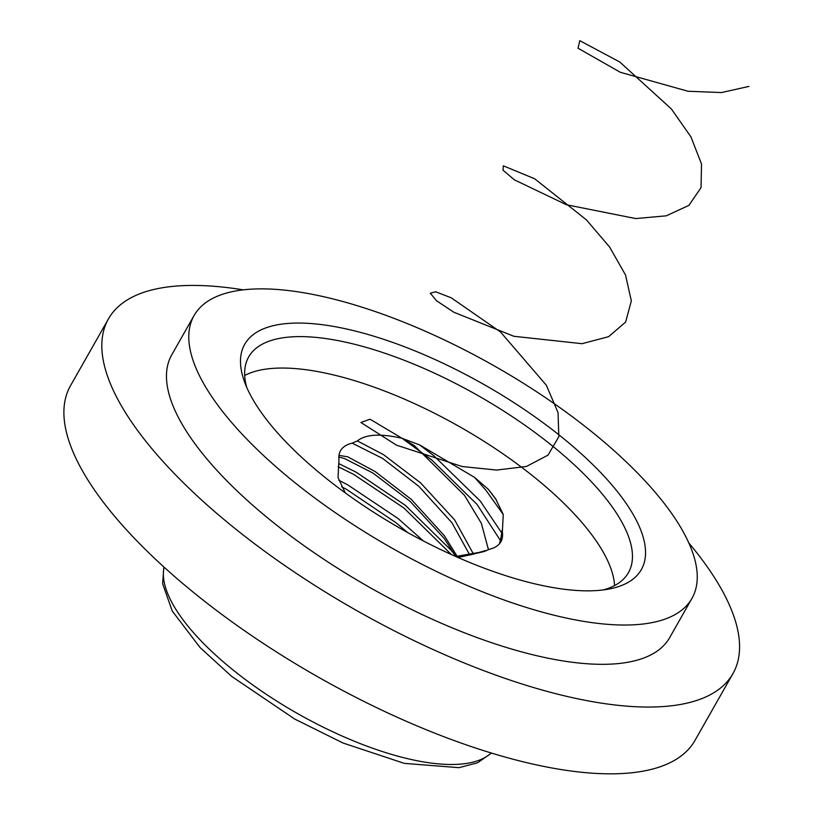 <?xml version="1.0" encoding="UTF-8"?>
<svg xmlns="http://www.w3.org/2000/svg" width="813" height="813" viewBox="0 0 813 813"><rect width="100%" height="100%" fill="white"/><g stroke="black" fill="none" stroke-linecap="round" stroke-linejoin="round"><path stroke-width="1.22" d="M282.578 324.001A228.077 83.221 -150.4 0 1 562.626 437.801A228.077 83.221 -150.4 0 1 609.364 588.958A228.077 83.221 -150.4 0 1 603.459 589.903A228.077 83.221 -150.4 0 1 397.029 526.509A228.077 83.221 -150.4 0 1 244.459 381.663A228.077 83.221 -150.4 0 1 282.578 324.001M603.317 589.923A218.372 79.684 29.6 0 0 628.429 572.677A218.372 79.684 29.6 0 0 519.466 421.469A218.372 79.684 29.6 0 0 284.946 337.517A218.372 79.684 29.6 0 0 248.676 356.948A218.372 79.684 29.6 0 0 246.725 387.354M614.557 585.584A218.372 79.684 29.6 0 0 480.961 439.406A218.372 79.684 29.6 0 0 267.091 368.95A218.372 79.684 29.6 0 0 244.703 375.474M241.613 290.058A286.308 104.471 29.6 0 0 194.073 315.535A286.308 104.471 29.6 0 0 336.938 513.786A286.308 104.471 29.6 0 0 644.424 623.845A286.308 104.471 29.6 0 0 691.965 598.378A286.308 104.471 29.6 0 0 549.1 400.118A286.308 104.471 29.6 0 0 241.613 290.058M194.073 315.535L171.756 354.814A286.308 104.471 29.6 0 0 314.621 553.074A286.308 104.471 29.6 0 0 622.108 663.134A286.308 104.471 29.6 0 0 669.648 637.666L691.965 598.378M345.23 492.851L338.025 477.546L338.96 459.833A92.204 33.638 29.6 0 1 340.535 450.697A92.204 33.638 29.6 0 1 352.192 443.146L382.699 458.481L418.776 486.276L451.957 522.769L469.782 555.035M457.191 556.407L444.498 535.889L411.327 499.406L375.24 471.611L347.679 456.794L338.97 455.392M688.824 542.972A359.102 131.025 -150.4 0 1 732.94 673.621A359.102 131.025 -150.4 0 1 673.306 705.562A359.102 131.025 -150.4 0 1 287.65 567.525A359.102 131.025 -150.4 0 1 108.464 318.859A359.102 131.025 -150.4 0 1 168.098 286.918A359.102 131.025 -150.4 0 1 243.27 289.855M732.94 673.621L695.003 740.399A359.102 131.025 -150.4 0 1 635.37 772.35A359.102 131.025 -150.4 0 1 249.713 634.303A359.102 131.025 -150.4 0 1 70.528 385.647L108.464 318.859M456.855 556.986L459.609 557.19L484.04 551.56L489.396 549.283A92.204 33.638 29.6 0 0 500.869 541.783A92.204 33.638 29.6 0 0 502.343 531.905L499.487 543.755M352.192 443.146L357.364 440.92C365.565 434.264 380.433 433.38 401.978 438.278L419.64 444.924L474.558 477.373L488.532 489.497L495.513 498.633L503.267 514.497L502.343 531.905M488.42 549.588L481.367 523.338L464.487 495.341L414.264 445.554L370.057 419.223L360.881 422.465L396.5 445.158L462.099 466.52L496.56 470.056L526.397 466.469L547.972 455.168L558.836 436.703L558.043 412.608L546.336 385.23L500.503 331.968L451.235 297.812L435.687 291.786L430.311 293.188L436.49 300.749L453.959 312.294L513.938 336.297L582.047 343.686L608.602 336.684L625.634 322.07L631.335 300.851L625.512 274.967L609.598 247.02L586.468 219.917L534.69 178.789L503.338 165.832L503.023 170.191L514.355 179.825L566.427 204.744L635.715 218.565L666.264 215.821L688.906 205.374L701.03 187.64L701.538 164.074L690.948 136.919L671.406 108.993L619.801 62.032L579.781 40.65L578.053 48.231L620.309 72.286L688.083 91.269L721.466 92.56L748.905 86.422M164.094 567.179A189.256 69.054 29.6 0 0 269.957 696.731A189.256 69.054 29.6 0 0 464.569 763.702A189.256 69.054 29.6 0 0 491.164 752.98M455.707 556.478L484.04 551.56M455.758 556.468L444.183 538.399L410.067 501.286L372.984 473.075L344.458 458.512L338.838 457.058M455.087 555.228L451.052 550.167L405.494 505.442L356.104 472.16L339.082 463.766M451.378 554.537L403.868 507.973L353.442 474.264L338.127 466.703M423.471 541.011L397.933 518.42L347.507 484.711L338.838 480.28M407.598 532.505L395.768 522.556L346.389 489.274L341.653 486.784M500.584 540.777L477.038 504.426L431.479 459.701L401.978 438.278M473.593 554.293L454.66 519.954L420.555 482.841L383.462 454.63L357.364 440.92M502.078 533.45L480.168 500.93L433.634 455.565L419.64 444.924M503.277 514.538L486.103 490.483L474.558 477.373M496.479 500.086L488.532 489.497M491.469 753.072L477.627 762.736L458.969 767.675L404.325 763.377L343.035 743.021L294.713 719.038L231.614 676.365L200.008 647.483L172.244 611.02L162.63 583.724L163.86 566.966M455.676 556.468L469.873 555.015L485.94 550.482M502.271 529.781L500.341 541.509"/></g></svg>
